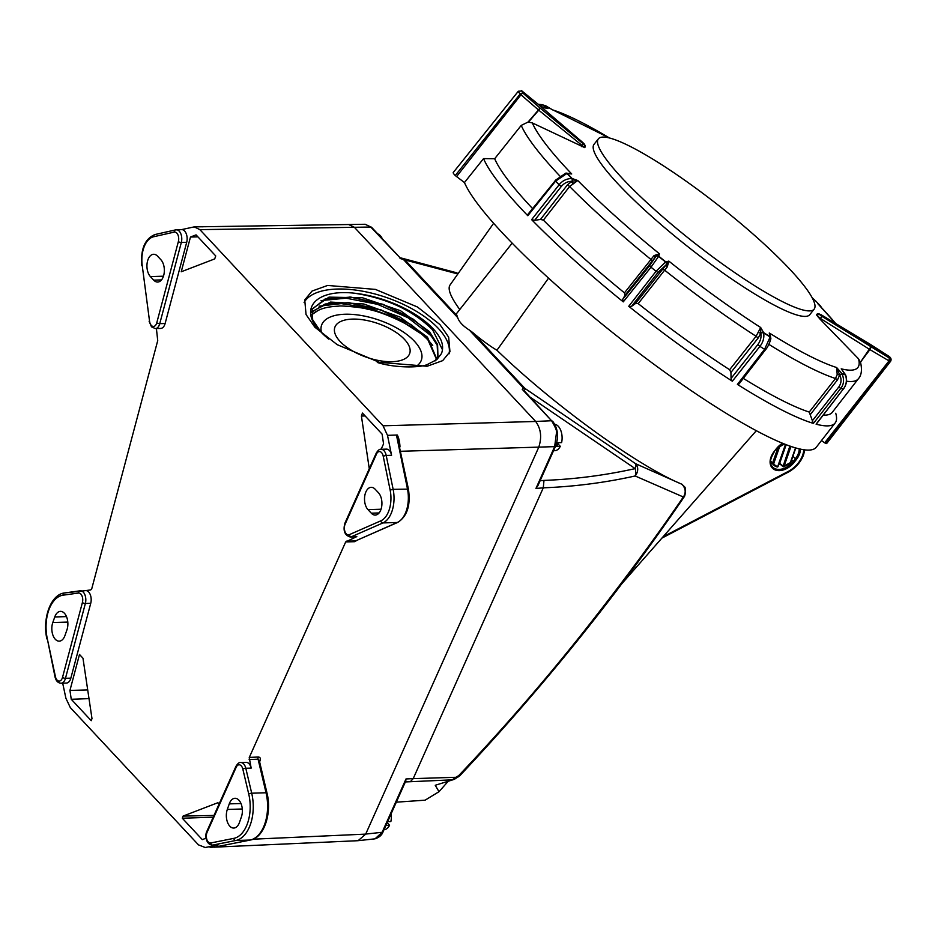 <?xml version="1.0" encoding="UTF-8"?>
<svg xmlns="http://www.w3.org/2000/svg" width="938" height="938" viewBox="0 0 938 938"><rect width="100%" height="100%" fill="white"/><g stroke="black" fill="none" stroke-linecap="round" stroke-linejoin="round"><path stroke-width="1.41" d="M598.35 138.859A137.44 22.195 -141.7 0 0 653.563 208.693A137.44 22.195 -141.7 0 0 775.175 297.815A137.44 22.195 38.3 0 0 814.161 309.13A137.44 22.195 38.3 0 0 758.948 239.296A137.44 22.195 38.3 0 0 637.336 150.174A137.44 22.195 -141.7 0 0 598.35 138.859L594.012 144.358A137.44 22.195 -141.7 0 0 649.225 214.192A137.44 22.195 -141.7 0 0 770.837 303.314A137.44 22.195 -141.7 0 0 809.822 314.629L814.161 309.13M532.55 208.553A215.599 34.823 38.3 0 1 494.666 158.733L521.235 125.399L528.035 122.081L538.494 109.969L520.109 94.058L518.339 91.643L519.113 91.291L518.339 91.643M518.315 91.244L453.253 172.51A8.805 1.419 38.3 0 0 453.253 172.979A8.805 1.419 38.3 0 0 455.247 175.535L520.18 93.976L522.642 92.885L539.901 107.882A2.204 0.68 129.7 0 1 539.655 108.902A2.204 0.68 129.7 0 1 538.752 110.168L528.469 122.081L532.315 122.925L584.702 147.606L538.494 109.969L539.901 107.882L583.073 143.678A2.204 0.68 129.7 0 1 581.912 145.965L581.408 146.609M566.036 173.131A2.204 1.829 95.9 0 1 567.314 173.518A2.204 1.419 136.2 0 0 566.927 173.471L555.589 181.14L527.801 215.717A224.452 36.254 -141.7 0 1 483.539 158.604L464.451 182.558L455.247 175.535M566.435 173.202A2.204 1.63 -101.1 0 0 565.766 173.155L555.144 180.436L555.589 181.14A224.135 36.207 -141.7 0 0 559.13 184.774C562.343 180.729 566.575 178.63 571.805 178.501A216.115 34.905 -141.7 0 1 566.927 173.471A2.204 1.63 -101.1 0 0 566.435 173.202M551.966 109.488L545.904 105.9A215.611 34.823 38.3 0 0 542.504 104.927A2.204 1.208 123.4 0 0 542.328 104.892A2.204 1.208 123.4 0 0 541.941 104.915A2.204 1.208 123.4 0 0 540.429 106.135A2.204 1.208 -72.8 0 1 541.672 104.728A2.204 1.208 -72.8 0 1 541.883 104.704A2.204 1.208 -72.8 0 1 542.047 104.728A216.115 34.905 -141.7 0 1 545.341 105.654A216.115 34.905 -141.7 0 1 545.47 105.701L542.047 104.728A2.204 2.04 -75.4 0 1 542.504 104.927L548.062 108.597L541.038 106.662M870.675 348.045A2.204 0.727 120.5 0 1 869.901 349.593L860.498 362.15L870.722 347.083A2.204 0.727 120.5 0 1 870.734 347.119A2.204 0.727 120.5 0 1 870.675 348.045M816.564 314.769L817.033 315.602A2.204 1.7 -43 0 1 819.742 314.687L821.665 316.2L820.574 318.533L817.033 315.602L820.07 319.178L820.574 318.533L869.901 349.593L889.752 361.318L889.013 360.896L889.306 356.721M565.942 173.12L571.711 173.964L567.314 173.518A215.611 34.823 38.3 0 0 572.18 178.537A2.204 1.313 109.6 0 1 572.121 181.14L577.785 180.53A208.482 33.674 38.3 0 0 659.426 253.776L655.943 256.344A2.204 2.075 15.5 0 1 658.757 256.215A215.611 34.823 38.3 0 0 665.734 261.819A2.204 2.017 76.8 0 1 666.074 264.856L668.817 261.104L667.317 266.814L638.192 303.607A215.599 34.823 38.3 0 0 729.635 369.724L756.087 336.285L760.683 327.514L763.602 332.591A2.204 1.137 122.6 0 1 763.684 332.931C764.364 337.821 763.11 342.3 759.921 346.38L732.367 381.215A224.452 36.254 -141.7 0 1 628.741 306.292L656.061 271.281L665.57 261.995A216.115 34.905 -141.7 0 1 658.582 256.367A2.204 1.853 -154.7 0 0 655.897 256.402L625.036 295.306L624.462 292.867L654.009 255.617L659.426 253.776L658.757 256.215L650.995 267.201L623.266 301.884A224.452 36.254 -141.7 0 1 531.623 219.644L559.13 184.774L561.299 186.486L534.59 220.348L531.623 219.644M743.318 378.389A215.599 34.823 38.3 0 0 809.236 412.075L835.5 378.495L837.2 374.555L836.649 367.532L841.82 373.5A2.204 2.005 107.1 0 1 842.078 373.922C844.376 379.503 843.942 384.334 840.765 388.414L813.41 423.401A224.452 36.254 -141.7 0 1 737.397 384.404L764.576 349.335L770.11 337.012A216.115 34.905 -141.7 0 1 763.684 332.931A2.204 1.313 165.8 0 0 762.7 332.744A2.204 1.313 165.8 0 0 760.777 333.318A2.204 1.501 -30 0 1 762.7 332.427A2.204 1.501 -30 0 1 763.602 332.591A215.611 34.823 38.3 0 0 770.028 336.66L769.277 332.967L770.18 341.139M835.793 413.447L835.735 413.259A224.452 36.254 -141.7 0 1 835.793 413.447A224.452 36.254 -141.7 0 1 835.16 422.968A224.452 36.254 -141.7 0 1 816.083 424.164L843.239 389.118C846.404 385.037 847.155 380.289 845.49 374.895A216.115 34.905 -141.7 0 1 842.078 373.922L839.733 374.977L841.82 373.5A215.611 34.823 38.3 0 0 845.232 374.473L843.016 371.237M825.803 443.463A8.805 1.419 38.3 0 0 826.706 443.463L890.631 361.259L889.752 361.318L825.803 443.463L824.69 442.83L889.013 360.896M821.465 440.579L824.69 442.83M835.16 422.968L816.377 447.121A224.674 36.289 -141.7 0 1 643.022 356.135A224.674 36.289 -141.7 0 1 464.451 182.558M518.339 91.232L521.962 91.009L522.642 92.885L520.989 94.761L520.18 93.976M890.666 361.189L890.619 361.259C891.546 359.489 891.053 357.894 889.142 356.463M820.07 319.178L858.505 358.785L860.615 362.549M818.229 304.158L820.422 305.882A2.204 1.419 -43.8 0 1 820.469 305.929A2.204 1.419 -43.8 0 1 820.574 306.069A2.204 1.946 -49.7 0 0 820.422 305.882A215.611 34.823 38.3 0 0 815.544 300.864L812.249 297.85M823.271 415.112A215.599 34.823 38.3 0 0 832.264 412.345L858.399 378.729A215.294 34.776 -141.7 0 1 846.498 381.215M494.666 158.733L483.539 158.604M527.801 215.717L528.469 214.04M543.407 220.125L540.487 219.445L567.467 184.833L572.063 181.175A2.204 1.137 -85.5 0 0 571.805 178.501A2.204 1.348 135.5 0 1 572.18 178.537L577.785 180.53L569.624 186.498L543.407 220.125A215.857 34.87 38.3 0 0 624.462 292.867M623.266 301.884L622.68 299.386L625.036 295.306M540.487 219.445L534.59 220.348M732.367 381.215L731.042 378.46L730.937 372.445L729.635 369.724M638.192 303.607L635.542 303.466L631.45 306.445L628.741 306.292M737.397 384.404L738.804 384.205L765.537 349.71L764.576 349.335A224.135 36.207 -141.7 0 1 759.921 346.38L757.798 344.633C760.566 340.869 761.562 337.105 760.777 333.318L758.174 338.008L730.937 372.445M813.41 423.401L809.236 412.075M622.68 299.386L649.6 265.712L655.592 256.86A2.204 0.704 -145.2 0 1 653.575 256.203M812.167 421.045L838.724 387.077C841.409 383.279 841.749 379.245 839.733 374.977L837.517 379.831L810.467 414.397M635.542 303.466L666.121 264.844L657.972 272.454L631.45 306.445M572.837 183.754L571.441 181.362C567.525 181.409 564.148 183.121 561.299 186.486M538.283 104.317L541.636 104.61L538.283 104.317M816.646 314.523A2.204 2.134 80 0 1 817.936 313.749A2.204 2.134 80 0 1 817.936 313.738A2.204 2.134 80 0 1 819.531 314.124L819.742 314.687M821.665 316.2L889.576 358.199L889.81 361.236M820.961 314.687A2.204 0.633 121 0 1 821.078 314.711L821.078 314.711A2.204 0.633 121 0 1 821.16 314.805L819.531 314.124M889.142 356.475L821.16 314.805M583.073 143.678L584.503 144.604A2.204 2.157 90.7 0 1 584.702 147.606L584.702 147.606M521.763 90.834L538.764 104.739A2.204 0.774 -50.8 0 0 538.74 104.704A2.204 0.774 -50.8 0 0 538.693 104.646A2.204 0.774 -50.8 0 0 538.576 104.587M584.503 144.604L584.304 144.03A2.204 1.677 -37.8 0 1 584.573 144.288L582.463 142.201M582.568 142.283L538.764 104.739L584.304 144.03M538.717 104.669L538.729 104.681A2.204 2.204 0 0 0 538.693 104.646L521.352 90.599M540.382 106.369L548.062 108.597A207.919 33.58 38.3 0 0 541.953 107.436M545.986 105.947L545.904 105.9A2.204 2.005 -72.9 0 0 545.47 105.701A2.204 2.204 0 0 1 545.951 105.912L551.685 109.336M609.477 138.003A207.919 33.58 38.3 0 0 552.623 109.898L552.154 109.605M815.626 300.946A2.204 1.348 -44.5 0 0 815.591 300.899A2.204 1.348 -44.5 0 0 815.544 300.864A2.204 1.419 -47.6 0 0 815.509 300.817L812.249 297.838M835.652 323.481A207.919 33.58 38.3 0 0 817.573 303.466L818.428 304.358M820.926 306.984A2.204 1.946 -49.7 0 0 820.586 306.081M770.356 335.898L769.277 332.967A207.919 33.58 38.3 0 0 836.649 367.532L839.662 374.907L837.2 374.555M843.039 371.389L841.21 368.833A207.919 33.58 38.3 0 0 858.505 358.785M845.701 375.458A2.204 0.938 158.8 0 0 845.701 375.13A2.204 0.938 158.8 0 0 845.49 374.895A2.204 2.04 104.6 0 0 845.232 374.473A2.204 1.102 -35.5 0 1 845.361 374.555A2.204 1.102 -35.5 0 1 845.443 374.649A2.204 1.102 -35.5 0 1 845.49 374.731M842.195 370.088L845.443 374.649A2.204 2.204 0 0 1 845.701 375.13L845.701 375.13C847.342 380.007 846.58 384.662 843.426 389.106L843.391 388.918M770.602 338.911A2.204 1.724 -174.9 0 0 770.11 337.012A2.204 1.208 122.1 0 0 770.028 336.66A2.204 1.946 -11.5 0 1 770.731 337.75L770.731 337.75A2.204 1.946 -11.5 0 1 770.766 338.126M770.344 335.874L770.731 337.75A2.204 2.204 0 0 1 770.766 338.384L770.766 338.384C771.411 337.938 768.632 346.427 765.537 349.71M667.317 266.814A2.204 0.727 -134.6 0 1 666.121 264.844L666.074 264.856A2.204 1.806 -118.1 0 0 665.57 261.995L668.817 261.104A207.919 33.58 38.3 0 0 760.683 327.514L760.73 333.26L758.103 332.462M532.315 122.925A207.919 33.58 38.3 0 0 571.711 173.964L566.411 173.12A2.204 2.204 0 0 0 565.766 173.155M573.388 183.449L572.121 181.14A2.204 0.61 -120.8 0 0 573.493 183.379M653.927 255.711A2.204 0.844 -141.9 0 0 655.897 256.402L655.943 256.344A2.204 0.868 40.3 0 1 654.009 255.617M239.46 822.462A12.112 7.047 88.2 0 1 233.761 828.066A12.112 7.047 88.2 0 1 229.81 826.179A12.112 7.047 88.2 0 1 227.313 809.459L229.259 803.878A12.112 7.047 88.2 0 1 234.969 798.285A12.112 7.047 88.2 0 1 241.359 804.464A12.112 7.047 88.2 0 1 241.406 816.892L239.46 822.462M375.141 489.214L378.46 492.767A12.112 7.047 88.2 0 1 381.731 506.262A12.112 7.047 88.2 0 1 375.259 515.091A12.112 7.047 88.2 0 1 371.307 513.192L367.989 509.651A12.112 7.047 88.2 0 1 364.718 496.143A12.112 7.047 88.2 0 1 371.202 487.326A12.112 7.047 88.2 0 1 375.141 489.214M160.879 259.72A12.112 7.047 88.2 0 1 164.15 273.216A12.112 7.047 88.2 0 1 157.666 282.045A12.112 7.047 88.2 0 1 153.715 280.145L150.408 276.604A12.112 7.047 88.2 0 1 147.137 263.097A12.112 7.047 88.2 0 1 153.609 254.28A12.112 7.047 88.2 0 1 157.561 256.168L160.879 259.72M62.682 683.181L65.918 698.318L70.327 707.604L198.481 844.868L205.211 847.506L218.12 844.927A8.805 5.124 88.2 0 1 217.628 844.986L212.246 845.15A8.805 5.124 -91.8 0 0 212.75 845.091A2.204 1.782 -101.3 0 1 210.769 842.969L233.832 838.361A33.041 19.206 -91.8 0 0 248.734 794.029L242.825 769.09A6.613 3.846 -91.8 0 0 241.218 765.818A6.613 3.846 -91.8 0 0 236.188 767.261L207.11 832.264A6.613 3.846 -91.8 0 0 206.888 839.592A6.613 3.846 -91.8 0 0 210.769 842.969M365.163 224.264L371.683 227.383A2.204 1.489 137 0 0 370.721 227.031L365.163 224.264L348.69 224.545L354.376 227.289L535.68 421.467C541.027 428.865 542.023 437.495 538.693 447.367L365.691 834.117L358.105 840.694L214.673 847.155M69.94 690.438L79.496 654.478L82.966 658.195L91.983 718.555L91.244 720.677L71.253 699.279L69.94 690.438L87.715 689.922M206.09 838.173L202.303 839.627L182.312 818.229L183.062 816.095L217.897 802.705L219.105 804.007M369.279 468.73L361.411 416.05L362.443 413.072L382.118 434.142L383.56 443.85L381.133 449.29L386.479 449.126A8.805 5.124 88.2 0 1 391.58 455.282L387.5 435.349L383.044 425.805L199.888 229.646L194.236 226.879L181.468 229.634M181.233 271.774L190.473 237.033L196.065 234.875L215.74 255.945L214.696 258.911L181.233 271.774M210.089 847.354L215.165 847.037M233.832 838.361A2.204 1.782 78.7 0 0 235.813 840.495L250.141 840.049A2.204 1.782 78.7 0 0 250.387 840.026C264.106 837.822 272.114 813.105 266.99 793.02L259.263 760.378L258.079 759.17L266.04 792.762L251.701 793.208L245.803 768.269A8.805 5.124 -91.8 0 0 243.657 763.907A8.805 5.124 -91.8 0 0 240.785 762.535L246.166 762.371A8.805 5.124 88.2 0 1 251.173 768.105L249.227 757.599A2.204 1.278 88.2 0 1 249.309 757.4L345.688 541.93L356.815 536.583A8.805 5.124 88.2 0 1 355.654 536.853L350.284 537.017A8.805 5.124 -91.8 0 0 351.445 536.747L382.939 522.923L397.266 522.489L355.912 540.757L397.794 522.372C407.244 516.287 410.785 505.207 408.417 489.12L393.139 489.343L386.198 455.446L391.58 455.282M153.633 236.751A2.204 1.782 -102.7 0 1 154.946 234.547L175.535 229.904L181.749 229.634A8.805 5.124 88.2 0 1 186.697 242.321L165.123 323.504A8.805 5.124 88.2 0 1 160.715 328.429L155.345 328.593A8.805 5.124 -91.8 0 0 159.741 323.68L181.327 242.485A8.805 5.124 -91.8 0 0 176.379 229.798A8.805 5.124 -91.8 0 0 175.805 229.869A2.204 1.782 77.3 0 0 174.234 232.108L153.633 236.751A24.224 14.082 -91.8 0 0 142.201 265.313L149.529 321.077A6.613 3.846 -91.8 0 0 151.323 325.416A6.613 3.846 -91.8 0 0 156.787 322.754L178.372 241.57A6.613 3.846 -91.8 0 0 177.903 234.805A6.613 3.846 -91.8 0 0 174.234 232.108M156.4 328.558L157.725 340.6L91.772 588.677A2.204 1.278 88.2 0 1 91.713 588.888L90.752 589.908L85.639 590.612M85.475 590.635A8.805 5.124 88.2 0 1 85.792 590.612A8.805 5.124 88.2 0 1 90.74 603.298L70.842 678.139A8.805 5.124 88.2 0 1 66.446 683.063L61.064 683.227A8.805 5.124 -91.8 0 0 65.472 678.303A2.204 0.821 -165.1 0 1 62.518 677.388L82.403 602.548A6.613 3.846 -91.8 0 0 80.856 594.059A6.613 3.846 -91.8 0 0 78.464 593.051L63.069 595.184A33.041 19.206 -91.8 0 0 47.263 638.532L55.401 676.568A6.613 3.846 -91.8 0 0 58.883 681.07A6.613 3.846 -91.8 0 0 62.518 677.388M89.004 698.622L71.253 699.279M213.207 817.186L182.312 818.229M183.062 816.095L213.993 815.439M365.128 415.944L361.411 416.05M190.473 237.033L197.93 236.868M52.798 622.539L54.756 616.97A12.112 7.047 88.2 0 1 60.454 611.365A12.112 7.047 88.2 0 1 66.856 617.556A12.112 7.047 88.2 0 1 66.903 629.984L64.945 635.554A12.112 7.047 88.2 0 1 59.246 641.158A12.112 7.047 88.2 0 1 55.295 639.27A12.112 7.047 88.2 0 1 52.798 622.539L67.794 622.082M201.318 226.773L202.514 226.808M439.852 324.489L448.657 337.176L449.959 351.762L442.689 360.638L427.083 366.266L379.304 362.314L337.234 344.692L314.863 327.221L306.046 314.535L304.744 299.937L312.026 291.073L327.62 285.445L375.411 289.396L417.48 307.007L439.852 324.489M397.278 435.009L387.5 435.349L397.278 435.009C398.756 437.683 399.658 441.493 399.975 446.465L399.834 447.145M408.417 489.12L396.88 435.044M357.859 539.901L354.541 541.695L355.232 540.945L346.356 541.179M249.309 757.4L258.231 757.036C260.213 757.118 260.799 758.396 260.002 760.87A2.204 1.149 24.1 0 0 259.404 760.999M266.99 793.02A2.204 0.598 166.7 0 0 266.04 792.762A35.245 20.484 88.2 0 1 250.141 840.049L214.568 847.155M449.091 353.79A77.092 34.636 19.3 0 0 438.433 328.535A77.092 34.636 19.3 0 0 364.05 291.472A77.092 34.636 19.3 0 0 304.088 302.528M377.287 362.467C395.062 368.059 419.227 367.872 427.048 364.671L436.827 359.629L441.458 353.579C443.193 349.1 442.947 344.387 440.696 339.439A70.479 31.669 -160.7 0 0 433.063 328.699A70.479 31.669 -160.7 0 0 354.259 293.184C314.5 288.81 298.061 309.915 321.101 332.146A67.184 30.18 19.3 0 0 328.687 339.11M442.478 349.78L432.653 329.895C413.107 310.478 386.972 298.249 354.259 293.184M436.428 359.207L427.13 338.067L411.079 324.618L381.004 309.868L348.807 302.646L325.216 303.982L311.416 312.295M437.753 356.604L437.178 345.184L429.076 332.486L413.025 319.037L382.962 304.299L350.753 297.076L325.029 299.034L311.932 309.434M413.834 319.577L382.903 304.51L349.815 296.994M411.899 325.158L380.945 310.079L347.834 302.564M321.101 332.146L312.694 319.846L312.108 308.895L328.992 297.135L362.502 297.756L400.538 310.724L429.393 331.583L437.577 344.516L437.94 356.1L435.197 360.849M311.451 311.803L330.516 302.071L363.721 303.971L400.045 317.056L427.447 337.152L436.674 358.797M311.463 314.934L317.841 310.642C322.52 308.027 329.531 306.527 338.864 306.128C339.779 305.342 363.733 307.582 366.875 309.071C383.443 311.826 411.477 325.439 421.01 333.67L397.442 318.674L369.115 308.016L341.268 303.607L319.072 306.163M435.877 342.159L430.694 335.452L408.007 317.736L377.51 304.322L346.145 298.178L321.042 300.582M321.5 332.556A52.868 23.755 -160.7 0 1 354.247 314.558A52.868 23.755 -160.7 0 1 414.467 341.303A52.868 23.755 -160.7 0 1 415.698 366.699M432.735 345.559A70.479 31.669 19.3 0 0 428.807 340.857A70.479 31.669 19.3 0 0 421.01 333.67M317.841 310.642A67.184 30.18 19.3 0 0 311.475 315.051M340.025 341.385A39.642 17.81 19.3 0 0 392.143 361.693A39.642 17.81 19.3 0 0 404.501 339.404A39.642 17.81 19.3 0 0 352.383 319.108A39.642 17.81 19.3 0 0 340.025 341.385M791.004 446.394L784.004 466.397L782.89 465.998L779.677 463.255L780.31 463.947L779.677 463.255L786.196 444.647M779.982 464.029A14.973 10.154 -43 0 1 778.845 464.24M548.531 278.164L496.929 350.237A33.041 5.335 -141.7 0 1 472.752 332.544L469.305 330.035C462.926 325.967 459.045 321.816 457.674 317.583L457.005 315.684A33.041 5.335 -141.7 0 1 456.747 313.351L512.125 243.165M454.32 779.349L459.808 775.738C542.961 687.261 617.755 594.282 684.201 496.812L684.681 496.05C686.053 490.574 685.807 487.303 683.919 486.224L681.914 484.231A163.353 26.381 -141.7 0 1 496.929 350.237M681.914 484.231L683.919 486.236M435.244 785.27L454.144 779.408L435.244 785.27L439.007 791.707L425.102 800.173L396.328 802.178M459.772 309.505A163.353 26.381 -141.7 0 1 450.052 284.988L493.599 223.338M663.084 536.771L789.093 470.982A22.031 14.938 137 0 0 802.635 455.2A22.031 14.938 137 0 0 803.76 449.677M684.388 495.487L683.321 496.988L635.155 475.976C605.033 482.671 574.408 486.623 543.278 487.83L535.938 488.464L554.651 446.64L556.48 432.735C557.02 431.093 555.39 427.095 551.579 420.74L524.096 390.63L525.28 389.153L524.881 388.379L472.752 332.544M524.448 391.052L522.255 389.329L523.486 388.074A4.409 2.99 -43 0 1 524.881 388.379L635.601 463.7A8.805 3.494 124.2 0 1 635.178 468.613L530.298 397.266M383.044 425.805L535.68 421.467L354.388 227.301L199.888 229.646M552.541 421.092C557.934 428.338 558.942 436.686 555.577 446.16A2.204 1.149 -155.9 0 1 554.651 446.64L400.678 451.284M375.048 838.83L382.141 832.287L406.002 778.95L405.744 781.084L383.067 831.818C381.883 835.101 379.21 837.435 375.048 838.83L358.422 840.647M683.954 496.05C686.077 491.899 685.42 487.983 681.961 484.289L635.601 463.7A8.805 7.164 -65 0 1 635.155 475.976A8.805 5.276 -102.6 0 0 635.178 468.613C605.268 475.285 574.877 479.224 543.981 480.408L543.278 487.83L413.201 778.634L457.85 777.227M684.083 495.968L683.321 496.988C654.689 539.057 620.487 585.206 580.716 635.436C542.41 683.497 501.795 730.174 458.881 775.456L459.643 775.093M457.005 315.684L404.876 259.849L401.699 258.138L455.54 272.489A8.805 8.805 0 0 1 457.826 273.462L458.084 273.615A8.805 5.311 -58.8 0 0 457.826 273.462A8.805 5.311 -58.8 0 0 457.298 273.204M455.54 272.489A8.805 8.149 104.9 0 1 458.037 273.685M354.388 227.301L370.721 227.031L400.08 257.844M406.002 778.95L413.201 778.634L410.34 781.717L452.186 779.83L458.881 775.456M365.691 834.081L382.141 832.287L382.845 830.857M555.577 446.16L538.049 485.356L535.938 488.464M400.116 257.844L401.699 258.138L400.127 257.856L371.683 227.383M770.673 463.173A15.418 10.459 137 0 0 772.173 463.442M386.632 823.834A13.214 7.68 88.2 0 1 385.964 825.381L389.551 825.276A13.214 7.68 88.2 0 1 384.076 829.626L384.076 829.626M387.148 822.696L389.551 825.276M391.146 813.762A13.214 7.68 88.2 0 1 390.853 821.559L387.605 821.665M554.804 424.304A13.214 7.68 88.2 0 1 561.604 442.607L558.016 442.724A13.214 7.68 88.2 0 1 557.453 444.671A13.214 7.68 88.2 0 1 556.715 446.429L560.303 446.324A13.214 7.68 88.2 0 1 554.815 450.674L553.537 450.721M557.782 443.627L560.303 446.324M377.733 233.867A13.214 7.68 88.2 0 1 382.341 238.791M816.33 424.07L843.239 389.118A224.135 36.207 -141.7 0 1 840.765 388.414L838.724 387.077M657.972 272.454L656.061 271.281A224.135 36.207 -141.7 0 1 650.995 267.201L649.6 265.712M559.822 175.981A215.294 34.776 -141.7 0 1 521.235 125.399M652.449 261.069L651.101 259.603A215.857 34.87 -141.7 0 1 569.624 186.498L567.467 184.833M758.174 338.008L756.087 336.285A215.294 34.776 -141.7 0 1 664.409 270.003L662.545 268.866M837.517 379.831L835.5 378.495A215.294 34.776 -141.7 0 1 768.867 344.387M731.042 378.46L757.798 344.633M520.965 94.785L456.525 176.625M555.46 180.471L527.719 214.568M376.501 454.015L345.137 524.131A6.613 3.846 -91.8 0 0 345.055 531.834A6.613 3.846 -91.8 0 0 349.288 534.672L380.781 520.848A24.224 14.082 -91.8 0 0 390.138 490.058L383.208 456.161A6.613 3.846 -91.8 0 0 381.531 452.585A6.613 3.846 -91.8 0 0 376.501 454.015A2.204 1.149 24.1 0 1 376.279 453.066L344.914 523.17A2.204 1.149 -155.9 0 0 345.137 524.131M54.756 616.97L66.492 616.606M55.401 676.568L55.037 676.966C55.999 680.941 58.015 683.028 61.064 683.227M55.037 676.966L47.263 638.532M63.069 595.184A2.204 1.794 -97.9 0 1 64.722 592.933L79.8 590.846M70.842 678.139L65.472 678.303L85.37 603.462A8.805 5.124 -91.8 0 0 83.294 592.148A8.805 5.124 -91.8 0 0 80.422 590.776A8.805 5.124 -91.8 0 0 80.105 590.799A2.204 1.794 82.1 0 0 78.464 593.051M82.403 602.548A2.204 0.821 14.9 0 0 85.37 603.462L90.74 603.298M150.408 276.604L163.458 276.194M161.5 279.911L153.715 280.145M149.529 321.077L142.201 265.313M141.814 265.548C140.512 249.098 144.898 238.768 154.946 234.547A2.204 1.782 -102.7 0 1 155.216 234.512M178.372 241.57A2.204 0.821 14.9 0 0 181.327 242.485L186.697 242.321M165.123 323.504L159.741 323.68A2.204 0.821 -165.1 0 1 156.787 322.754M396.457 435.08L407.467 488.897A26.428 15.371 88.2 0 1 397.266 522.489A2.204 1.747 66.3 0 0 397.794 522.372M383.208 456.161L386.198 455.446A8.805 5.124 -91.8 0 0 383.97 450.674A8.805 5.124 -91.8 0 0 381.098 449.29C379.761 448.845 378.155 450.111 376.279 453.066M356.815 536.583L351.445 536.747A2.204 1.747 -113.7 0 1 349.288 534.672M380.781 520.848A2.204 1.747 66.3 0 0 382.939 522.923A26.428 15.371 -91.8 0 0 393.139 489.343L390.138 490.058M354.541 541.695L345.688 541.93M259.592 761.785L260.002 760.87M253.096 839.193L365.691 834.117M242.309 808.99L227.313 809.459M229.259 803.878L240.996 803.526M207.11 832.264A2.204 1.149 -155.9 0 1 206.888 831.303C204.601 835.465 206.079 844.54 212.246 845.15M218.12 844.927L212.75 845.091L235.813 840.495A35.245 20.484 -91.8 0 0 251.701 793.208A2.204 0.598 166.7 0 0 248.734 794.029M242.825 769.09A2.204 0.598 -13.3 0 1 245.803 768.269L251.173 768.105M258.22 757.025A2.204 1.29 -92.4 0 0 258.079 759.17L249.145 759.557M240.785 762.535C239.448 762.09 237.842 763.344 235.966 766.299A2.204 1.149 24.1 0 0 236.188 767.261M379.081 512.957L371.307 513.192M367.989 509.651L381.039 509.24M779.783 463.853L782.984 466.596L789.89 446.007M790.464 462.586L782.984 466.596A0.879 0.879 0 0 0 783.805 466.772L784.004 466.397A14.093 9.568 137 0 0 790.195 463.079L795.541 447.825M784.707 444.061A14.093 9.568 137 0 0 779.501 447.063L773.709 463.583A14.093 9.568 137 0 0 777.696 466.596L785.481 444.366M781.424 444.237A14.973 10.154 -43 0 1 783.054 443.404M770.544 460.968L772.56 463.138L778.223 446.969M785.763 444.471L778.083 466.409A0.879 0.879 0 0 1 777.004 466.96L773.463 464.814A14.973 10.154 -43 0 0 776.805 466.843A0.879 0.598 -73.5 0 0 777.696 466.596L778.012 466.151M770.532 461.684L773.463 464.814A14.973 10.154 -43 0 1 772.572 463.642A0.879 0.645 -31 0 0 773.709 463.583L772.56 463.138A0.879 0.598 137 0 0 772.572 463.642L770.532 461.449M778.47 446.711L779.501 447.063L778.915 446.289M795.834 447.907L790.582 462.891A0.879 0.879 0 0 1 790.3 463.29L790.089 463.102M800.442 449.079A16.298 11.057 -43 0 1 799.598 453.746A16.298 11.057 -43 0 1 796.327 459.585L794.169 462.317A16.298 11.057 -43 0 1 774.225 469.504A16.298 11.057 -43 0 1 774.213 451.448L776.371 448.716A16.298 11.057 -43 0 1 782.562 443.205M469.305 330.035L523.486 388.074M535.668 421.455L551.579 420.74L522.255 389.329M540.1 480.76L543.981 480.408M410.34 781.717L404.864 781.952M457.85 273.966L403.481 259.545L457.674 317.583M403.481 259.545L400.045 258.431M792.915 456.231L796.327 459.585M799.246 448.81A15.418 10.459 -43 0 1 798.437 453.289A15.418 10.459 -43 0 1 795.342 458.823L793.185 461.555A15.418 10.459 -43 0 1 772.478 466.936C771.505 464.767 767.413 463.56 774.46 451.518L774.213 451.448M794.169 462.317L791.637 459.89M774.331 451.295L776.488 448.563M776.371 448.716L782.855 443.322M858.399 378.729C861.494 375.352 862.221 369.889 860.556 362.349M551.802 109.394L609.501 138.015M817.901 303.795L835.758 323.54M888.931 356.299L869.561 343.883A2.204 2.204 0 0 0 869.503 343.847L821.078 314.711L817.936 313.749L816.552 314.547M584.866 147.512L584.573 144.288M815.509 300.817A2.204 2.204 0 0 1 815.591 300.899L820.469 305.929A2.204 2.204 0 0 1 820.914 306.62L821.113 307.183M552.201 109.629L551.286 109.23M85.792 590.612L64.558 592.945C50.711 594.34 42.187 618.588 46.9 638.942M155.345 328.593L151.51 326.858L149.13 321.312M214.403 847.202L250.387 840.026M235.966 766.299L206.888 831.303M350.284 537.017C344.668 535.328 342.886 530.72 344.914 523.17M348.725 224.534L194.236 226.879M439.007 791.707L448.094 781.377M620.968 584.691L756.356 430.659M661.911 538.119L789.046 471.732C796.069 467.546 800.923 461.883 803.608 454.742L804.757 449.818"/></g></svg>
